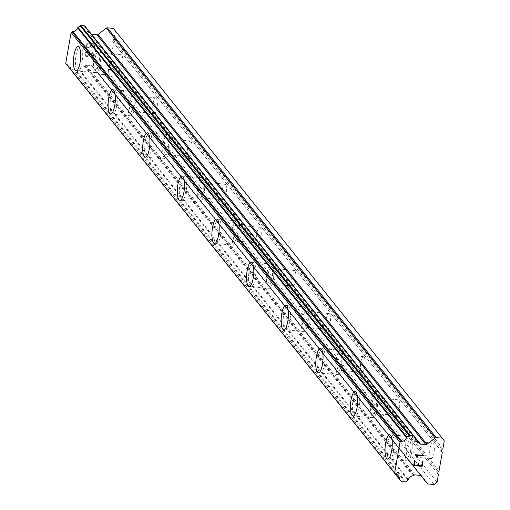 <?xml version="1.0" encoding="UTF-8"?>
<svg xmlns="http://www.w3.org/2000/svg" width="510" height="510" viewBox="0 0 510 510"><rect width="100%" height="100%" fill="white"/><g stroke="black" fill="none" stroke-linecap="round" stroke-linejoin="round"><path stroke-width="0.38" stroke-dasharray="2.55 1.91" d="M433.315 443.311A7.86 2.244 -85 0 0 432.703 442.929A7.86 2.244 -85 0 0 429.898 449.431A7.86 2.244 -85 0 0 430.714 458.209A7.86 2.244 -85 0 0 431.326 458.592A7.86 2.244 -85 0 0 434.125 452.083A7.86 2.244 -85 0 0 433.315 443.311M409.964 441.252A7.86 2.244 -85 0 0 409.351 440.869A7.86 2.244 -85 0 0 406.546 447.378A7.86 2.244 -85 0 0 407.362 456.15A7.86 2.244 -85 0 0 407.974 456.533A7.86 2.244 -85 0 0 410.773 450.03A7.86 2.244 -85 0 0 409.964 441.252M389.716 434.756L389.736 434.756A12.234 3.494 95 0 1 389.736 434.756A12.234 3.494 95 0 1 390.685 435.355A12.234 3.494 95 0 1 391.954 449.004A12.234 3.494 95 0 1 387.587 459.127A12.234 3.494 95 0 1 387.581 459.127L387.587 459.127M398.692 400.171A7.86 2.244 -85 0 0 398.081 399.789A7.86 2.244 -85 0 0 395.282 406.298A7.86 2.244 -85 0 0 396.091 415.07A7.86 2.244 -85 0 0 396.703 415.459A7.86 2.244 -85 0 0 399.508 408.95A7.86 2.244 -85 0 0 398.692 400.171M375.341 398.119A7.86 2.244 -85 0 0 374.729 397.736A7.86 2.244 -85 0 0 371.93 404.239A7.86 2.244 -85 0 0 372.74 413.017A7.86 2.244 -85 0 0 373.352 413.4A7.86 2.244 -85 0 0 376.157 406.891A7.86 2.244 -85 0 0 375.341 398.119M355.1 391.623L355.113 391.623A12.234 3.494 95 0 1 355.113 391.623A12.234 3.494 95 0 1 356.063 392.215A12.234 3.494 95 0 1 357.331 405.871A12.234 3.494 95 0 1 352.971 415.988A12.234 3.494 95 0 1 352.965 415.988L352.971 415.988M364.076 357.038A7.86 2.244 -85 0 0 363.464 356.656A7.86 2.244 -85 0 0 360.659 363.165A7.86 2.244 -85 0 0 361.475 371.937A7.86 2.244 -85 0 0 362.087 372.319A7.86 2.244 -85 0 0 364.892 365.81A7.86 2.244 -85 0 0 364.076 357.038M340.725 354.979A7.86 2.244 -85 0 0 340.113 354.597A7.86 2.244 -85 0 0 337.308 361.106A7.86 2.244 -85 0 0 338.124 369.877A7.86 2.244 -85 0 0 338.736 370.266A7.86 2.244 -85 0 0 341.541 363.757A7.86 2.244 -85 0 0 340.725 354.979M320.478 348.483L320.497 348.489A12.234 3.494 95 0 1 320.497 348.489A12.234 3.494 95 0 1 321.447 349.082A12.234 3.494 95 0 1 322.715 362.731A12.234 3.494 95 0 1 318.348 372.855A12.234 3.494 95 0 1 318.342 372.855L318.336 372.855M329.454 313.899A7.86 2.244 -85 0 0 328.848 313.516A7.86 2.244 -85 0 0 326.043 320.025A7.86 2.244 -85 0 0 326.853 328.803A7.86 2.244 -85 0 0 327.465 329.186A7.86 2.244 -85 0 0 330.27 322.677A7.86 2.244 -85 0 0 329.454 313.899M306.102 311.846A7.86 2.244 -85 0 0 305.496 311.463A7.86 2.244 -85 0 0 302.691 317.972A7.86 2.244 -85 0 0 303.501 326.744A7.86 2.244 -85 0 0 304.113 327.127A7.86 2.244 -85 0 0 306.918 320.618A7.86 2.244 -85 0 0 306.102 311.846M285.88 305.35L285.861 305.35A12.234 3.494 95 0 1 285.88 305.35A12.234 3.494 95 0 1 286.83 305.943A12.234 3.494 95 0 1 288.093 319.598A12.234 3.494 95 0 1 283.732 329.715A12.234 3.494 95 0 1 283.726 329.715L283.713 329.715M294.837 270.765A7.86 2.244 -85 0 0 294.225 270.383A7.86 2.244 -85 0 0 291.42 276.892A7.86 2.244 -85 0 0 292.236 285.664A7.86 2.244 -85 0 0 292.848 286.046A7.86 2.244 -85 0 0 295.653 279.537A7.86 2.244 -85 0 0 294.837 270.765M271.486 268.706A7.86 2.244 -85 0 0 270.874 268.324A7.86 2.244 -85 0 0 268.069 274.833A7.86 2.244 -85 0 0 268.885 283.611A7.86 2.244 -85 0 0 269.497 283.993A7.86 2.244 -85 0 0 272.302 277.485A7.86 2.244 -85 0 0 271.486 268.706M251.258 262.216L251.245 262.21A12.234 3.494 95 0 1 251.258 262.216A12.234 3.494 95 0 1 252.208 262.809A12.234 3.494 95 0 1 253.476 276.458A12.234 3.494 95 0 1 249.116 286.582A12.234 3.494 95 0 1 249.103 286.582L249.097 286.582M260.221 227.626A7.86 2.244 -85 0 0 259.609 227.243A7.86 2.244 -85 0 0 256.804 233.752A7.86 2.244 -85 0 0 257.62 242.53A7.86 2.244 -85 0 0 258.226 242.913A7.86 2.244 -85 0 0 261.031 236.404A7.86 2.244 -85 0 0 260.221 227.626M236.869 225.573A7.86 2.244 -85 0 0 236.257 225.19A7.86 2.244 -85 0 0 233.452 231.699A7.86 2.244 -85 0 0 234.268 240.471A7.86 2.244 -85 0 0 234.874 240.854A7.86 2.244 -85 0 0 237.679 234.345A7.86 2.244 -85 0 0 236.869 225.573M216.642 219.077L216.623 219.077A12.234 3.494 95 0 1 216.642 219.077A12.234 3.494 95 0 1 217.591 219.676A12.234 3.494 95 0 1 218.854 233.325A12.234 3.494 95 0 1 214.493 243.442A12.234 3.494 95 0 1 214.487 243.442L214.48 243.442M225.598 184.492A7.86 2.244 -85 0 0 224.987 184.11A7.86 2.244 -85 0 0 222.181 190.619A7.86 2.244 -85 0 0 222.998 199.391A7.86 2.244 -85 0 0 223.609 199.773A7.86 2.244 -85 0 0 226.415 193.271A7.86 2.244 -85 0 0 225.598 184.492M202.247 182.433A7.86 2.244 -85 0 0 201.635 182.051A7.86 2.244 -85 0 0 198.83 188.56A7.86 2.244 -85 0 0 199.646 197.338A7.86 2.244 -85 0 0 200.258 197.721A7.86 2.244 -85 0 0 203.063 191.212A7.86 2.244 -85 0 0 202.247 182.433M182.019 175.944L182.006 175.937A12.234 3.494 95 0 1 182.019 175.944A12.234 3.494 95 0 1 182.969 176.536A12.234 3.494 95 0 1 184.237 190.185A12.234 3.494 95 0 1 179.877 200.309A12.234 3.494 95 0 1 179.864 200.309L179.858 200.309M190.982 141.359A7.86 2.244 -85 0 0 190.37 140.97A7.86 2.244 -85 0 0 187.565 147.479A7.86 2.244 -85 0 0 188.381 156.258A7.86 2.244 -85 0 0 188.993 156.64A7.86 2.244 -85 0 0 191.792 150.131A7.86 2.244 -85 0 0 190.982 141.359M167.631 139.3A7.86 2.244 -85 0 0 167.019 138.918A7.86 2.244 -85 0 0 164.214 145.427A7.86 2.244 -85 0 0 165.03 154.198A7.86 2.244 -85 0 0 165.642 154.581A7.86 2.244 -85 0 0 168.44 148.072A7.86 2.244 -85 0 0 167.631 139.3M147.403 132.804L147.384 132.804A12.234 3.494 95 0 1 147.403 132.804A12.234 3.494 95 0 1 148.353 133.403A12.234 3.494 95 0 1 149.621 147.052A12.234 3.494 95 0 1 145.254 157.169A12.234 3.494 95 0 1 145.248 157.169L145.242 157.169M156.36 98.22A7.86 2.244 -85 0 0 155.748 97.837A7.86 2.244 -85 0 0 152.949 104.346A7.86 2.244 -85 0 0 153.759 113.118A7.86 2.244 -85 0 0 154.371 113.5A7.86 2.244 -85 0 0 157.176 106.998A7.86 2.244 -85 0 0 156.36 98.22M133.008 96.167A7.86 2.244 -85 0 0 132.396 95.778A7.86 2.244 -85 0 0 129.597 102.287A7.86 2.244 -85 0 0 130.407 111.065A7.86 2.244 -85 0 0 131.019 111.448A7.86 2.244 -85 0 0 133.824 104.939A7.86 2.244 -85 0 0 133.008 96.167M112.78 89.671L112.767 89.664A12.234 3.494 95 0 1 112.78 89.671A12.234 3.494 95 0 1 113.73 90.264A12.234 3.494 95 0 1 114.999 103.912A12.234 3.494 95 0 1 110.638 114.036A12.234 3.494 95 0 1 110.632 114.036L110.619 114.036M121.743 55.086A7.86 2.244 -85 0 0 121.131 54.704A7.86 2.244 -85 0 0 118.326 61.206A7.86 2.244 -85 0 0 119.142 69.985A7.86 2.244 -85 0 0 119.754 70.367A7.86 2.244 -85 0 0 122.559 63.858A7.86 2.244 -85 0 0 121.743 55.086M98.392 53.027A7.86 2.244 -85 0 0 97.78 52.645A7.86 2.244 -85 0 0 94.975 59.154A7.86 2.244 -85 0 0 95.791 67.926A7.86 2.244 -85 0 0 96.403 68.308A7.86 2.244 -85 0 0 99.208 61.806A7.86 2.244 -85 0 0 98.392 53.027M78.164 46.531L78.145 46.531A12.234 3.494 95 0 1 78.164 46.531A12.234 3.494 95 0 1 79.114 47.13A12.234 3.494 95 0 1 80.382 60.779A12.234 3.494 95 0 1 76.015 70.903A12.234 3.494 95 0 1 76.009 70.896L76.003 70.896M99.112 48.89A12.234 3.494 -85 0 0 98.162 48.291A12.234 3.494 -85 0 0 93.802 58.414A12.234 3.494 -85 0 0 95.07 72.063A12.234 3.494 -85 0 0 96.02 72.662A12.234 3.494 -85 0 0 100.381 62.539A12.234 3.494 -85 0 0 99.112 48.89M81.115 47.303A12.234 3.494 -85 0 0 80.166 46.71A12.234 3.494 -85 0 0 75.805 56.833A12.234 3.494 -85 0 0 77.067 70.482A12.234 3.494 -85 0 0 78.017 71.075A12.234 3.494 -85 0 0 82.384 60.951A12.234 3.494 -85 0 0 81.115 47.303M133.735 92.023A12.234 3.494 -85 0 0 132.785 91.43A12.234 3.494 -85 0 0 128.418 101.554A12.234 3.494 -85 0 0 129.687 115.203A12.234 3.494 -85 0 0 130.636 115.795A12.234 3.494 -85 0 0 134.997 105.678A12.234 3.494 -85 0 0 133.735 92.023M115.732 90.442A12.234 3.494 -85 0 0 114.782 89.843A12.234 3.494 -85 0 0 110.421 99.966A12.234 3.494 -85 0 0 111.69 113.615A12.234 3.494 -85 0 0 112.64 114.214A12.234 3.494 -85 0 0 117 104.091A12.234 3.494 -85 0 0 115.732 90.442M168.351 135.163A12.234 3.494 -85 0 0 167.401 134.564A12.234 3.494 -85 0 0 163.041 144.687A12.234 3.494 -85 0 0 164.303 158.336A12.234 3.494 -85 0 0 165.253 158.935A12.234 3.494 -85 0 0 169.62 148.812A12.234 3.494 -85 0 0 168.351 135.163M150.354 133.575A12.234 3.494 -85 0 0 149.404 132.982A12.234 3.494 -85 0 0 145.044 143.106A12.234 3.494 -85 0 0 146.306 156.755A12.234 3.494 -85 0 0 147.256 157.348A12.234 3.494 -85 0 0 151.623 147.224A12.234 3.494 -85 0 0 150.354 133.575M202.967 178.296A12.234 3.494 -85 0 0 202.017 177.703A12.234 3.494 -85 0 0 197.657 187.827A12.234 3.494 -85 0 0 198.925 201.476A12.234 3.494 -85 0 0 199.875 202.068A12.234 3.494 -85 0 0 204.236 191.945A12.234 3.494 -85 0 0 202.967 178.296M184.971 176.715A12.234 3.494 -85 0 0 184.021 176.116A12.234 3.494 -85 0 0 179.66 186.239A12.234 3.494 -85 0 0 180.929 199.888A12.234 3.494 -85 0 0 181.879 200.487A12.234 3.494 -85 0 0 186.239 190.364A12.234 3.494 -85 0 0 184.971 176.715M237.59 221.436A12.234 3.494 -85 0 0 236.64 220.836A12.234 3.494 -85 0 0 232.279 230.96A12.234 3.494 -85 0 0 233.542 244.609A12.234 3.494 -85 0 0 234.492 245.208A12.234 3.494 -85 0 0 238.858 235.084A12.234 3.494 -85 0 0 237.59 221.436M219.593 219.848A12.234 3.494 -85 0 0 218.643 219.255A12.234 3.494 -85 0 0 214.276 229.373A12.234 3.494 -85 0 0 215.545 243.028A12.234 3.494 -85 0 0 216.495 243.621A12.234 3.494 -85 0 0 220.855 233.497A12.234 3.494 -85 0 0 219.593 219.848M272.206 264.569A12.234 3.494 -85 0 0 271.256 263.976A12.234 3.494 -85 0 0 266.896 274.099A12.234 3.494 -85 0 0 268.164 287.748A12.234 3.494 -85 0 0 269.114 288.341A12.234 3.494 -85 0 0 273.475 278.218A12.234 3.494 -85 0 0 272.206 264.569M254.209 262.988A12.234 3.494 -85 0 0 253.26 262.389A12.234 3.494 -85 0 0 248.899 272.512A12.234 3.494 -85 0 0 250.168 286.161A12.234 3.494 -85 0 0 251.118 286.76A12.234 3.494 -85 0 0 255.478 276.637A12.234 3.494 -85 0 0 254.209 262.988M306.829 307.708A12.234 3.494 -85 0 0 305.879 307.109A12.234 3.494 -85 0 0 301.512 317.233A12.234 3.494 -85 0 0 302.781 330.882A12.234 3.494 -85 0 0 303.73 331.481A12.234 3.494 -85 0 0 308.091 321.357A12.234 3.494 -85 0 0 306.829 307.708M288.832 306.121A12.234 3.494 -85 0 0 287.882 305.528A12.234 3.494 -85 0 0 283.515 315.645A12.234 3.494 -85 0 0 284.784 329.301A12.234 3.494 -85 0 0 285.734 329.893A12.234 3.494 -85 0 0 290.094 319.77A12.234 3.494 -85 0 0 288.832 306.121M341.445 350.842A12.234 3.494 -85 0 0 340.495 350.249A12.234 3.494 -85 0 0 336.135 360.366A12.234 3.494 -85 0 0 337.403 374.021A12.234 3.494 -85 0 0 338.353 374.614A12.234 3.494 -85 0 0 342.714 364.491A12.234 3.494 -85 0 0 341.445 350.842M323.448 349.261A12.234 3.494 -85 0 0 322.498 348.661A12.234 3.494 -85 0 0 318.138 358.785A12.234 3.494 -85 0 0 319.4 372.434A12.234 3.494 -85 0 0 320.35 373.027A12.234 3.494 -85 0 0 324.717 362.91A12.234 3.494 -85 0 0 323.448 349.261M376.068 393.981A12.234 3.494 -85 0 0 375.118 393.382A12.234 3.494 -85 0 0 370.751 403.506A12.234 3.494 -85 0 0 372.019 417.154A12.234 3.494 -85 0 0 372.969 417.754A12.234 3.494 -85 0 0 377.33 407.63A12.234 3.494 -85 0 0 376.068 393.981M358.065 392.394A12.234 3.494 -85 0 0 357.115 391.801A12.234 3.494 -85 0 0 352.754 401.918A12.234 3.494 -85 0 0 354.023 415.573A12.234 3.494 -85 0 0 354.973 416.166A12.234 3.494 -85 0 0 359.333 406.043A12.234 3.494 -85 0 0 358.065 392.394M410.684 437.115A12.234 3.494 -85 0 0 409.734 436.522A12.234 3.494 -85 0 0 405.373 446.639A12.234 3.494 -85 0 0 406.636 460.294A12.234 3.494 -85 0 0 407.586 460.887A12.234 3.494 -85 0 0 411.952 450.764A12.234 3.494 -85 0 0 410.684 437.115M392.687 435.534A12.234 3.494 -85 0 0 391.737 434.934A12.234 3.494 -85 0 0 387.377 445.058A12.234 3.494 -85 0 0 388.639 458.707A12.234 3.494 -85 0 0 389.589 459.3A12.234 3.494 -85 0 0 393.956 449.183A12.234 3.494 -85 0 0 392.687 435.534M87.439 43.764L90.837 44.064L87.439 43.764L86.687 48.099L86.12 48.048L86.681 48.093L87.439 43.764M90.837 44.064L90.429 46.429L90.844 44.064M90.423 46.423L90.99 46.474L90.429 46.429M90.99 46.474L91.405 44.109L90.997 46.48M91.405 44.109L94.803 44.408L91.405 44.115M94.803 44.408L94.05 48.743L94.809 44.415M94.05 48.743L94.611 48.794L94.05 48.75M94.611 48.794L95.472 43.898L86.968 43.152L86.114 48.048L86.974 43.152L95.472 43.905L94.618 48.801M87.682 51.612L87.172 51.567L87.682 51.612L87.586 52.186L87.682 51.612M87.172 51.567L86.273 51.892L87.172 51.567M86.273 51.892L85.788 52.275L86.273 51.899M85.788 52.275L85.24 53.065L85.788 52.281M85.24 53.065L84.953 54.685L85.24 53.065M84.953 54.685L85.221 55.539L84.96 54.685M85.221 55.539L85.572 55.998L85.227 55.539M86.324 56.47L87.165 56.546L86.33 56.476M87.165 56.546L88.051 56.208L87.172 56.553M88.051 56.208L89.862 55.163L88.051 56.215M89.856 55.156L93.336 52.804L89.862 55.163M93.336 52.804L92.533 57.413L93.343 52.81M92.533 57.413L93.1 57.464L92.539 57.42M93.1 57.464L94.114 51.663L87.204 55.96L85.776 55.462L85.795 53.155L86.305 52.447L87.586 52.186L86.305 52.453L85.533 54.691L85.782 55.469L87.21 55.966L94.12 51.669L93.107 57.471M72.216 71.534A1.045 0.963 141.3 0 0 72.847 71.853L76.213 72.152A1.045 0.963 141.3 0 0 76.972 71.923L79.095 70.284A1.045 0.963 141.3 0 0 79.483 69.736A4.89 4.494 141.3 0 1 84.188 66.109A1.045 0.963 141.3 0 0 84.838 65.733L85.227 65.439A1.396 1.281 141.3 0 1 86.235 65.133L91.634 65.605A1.396 1.281 141.3 0 1 92.508 66.077L98.341 73.701A1.396 1.281 141.3 0 0 99.22 74.173L105.239 74.702L108.177 72.445L109.548 64.579L108.859 63.68L109.204 61.691L110.185 60.939L113.392 42.559L112.704 41.661L113.048 39.672L114.023 38.919L115.4 31.059L113.328 28.35M66.408 64.292A1.045 0.963 141.3 0 0 67.186 64.611A4.89 4.494 141.3 0 1 69.577 66.09A4.89 4.494 141.3 0 1 70.501 68.939A1.045 0.963 141.3 0 0 70.686 69.532L72.12 71.406M91.526 34.329A1.396 1.281 141.3 0 1 90.755 33.889A1.396 1.281 141.3 0 0 90.755 33.889L90.461 33.513A1.045 0.963 141.3 0 0 89.964 33.042A4.89 4.494 141.3 0 1 87.561 31.563A4.89 4.494 141.3 0 1 86.643 28.7A1.045 0.963 141.3 0 0 86.458 28.107L84.96 26.15M417.709 465.362L414.305 465.063M418.123 463.003L417.703 465.362M418.684 463.054L418.117 462.997M423 461.429L422.427 461.378L421.674 465.713L418.27 465.413M415.063 460.734L414.496 460.677L413.648 465.573M416.797 456.954L416.53 456.099M424.052 455.43L415.554 454.678L416.523 456.093M110.185 60.939L439.065 470.73M113.392 42.559L442.272 452.357M109.204 61.691L438.084 471.489M108.859 63.68L437.739 473.471M109.548 64.579L438.428 474.376M108.177 72.445L437.057 482.237M105.239 74.702L434.118 484.5M84.838 65.733L413.725 475.53M84.188 66.109L413.075 475.9M67.186 64.611L396.066 474.408M89.964 33.042L415.522 438.696M90.461 33.513L419.347 443.311M115.4 31.059L444.28 440.85M114.023 38.919L442.909 448.711M113.048 39.672L441.928 449.469M112.704 41.661L441.583 451.452M99.22 74.173L428.1 483.971M98.341 73.701L420.763 475.447L98.36 73.727M92.508 66.077L421.356 475.83M91.634 65.605L420.514 475.403M86.235 65.133L415.121 474.925M85.227 65.439L414.107 475.231M79.483 69.736L408.363 479.534M79.095 70.284L407.974 480.082M76.972 71.923L405.858 481.714M76.213 72.152L405.099 481.944M72.847 71.853L401.727 481.65M70.686 69.532L395.505 474.274M70.501 68.939L395.907 474.402M86.458 28.107L415.338 437.899M86.643 28.7L90.346 33.316M419.634 443.687L90.755 33.889L419.615 443.662M432.703 442.929L409.351 440.869M398.081 399.789L374.729 397.736M363.464 356.656L340.113 354.597M328.848 313.516L305.496 311.463M294.225 270.383L270.874 268.324M259.609 227.243L236.257 225.19M224.987 184.11L201.635 182.051M190.37 140.97L167.019 138.918M155.748 97.837L132.396 95.778M121.131 54.704L97.78 52.645M98.162 48.291L80.166 46.71M132.785 91.43L114.782 89.843M167.401 134.564L149.404 132.982M202.017 177.703L184.021 176.116M236.64 220.836L218.643 219.255M271.256 263.976L253.26 262.389M305.879 307.109L287.882 305.528M340.495 350.249L322.498 348.661M375.118 393.382L357.115 391.801M409.734 436.522L391.737 434.934M407.586 460.887L389.589 459.3M372.969 417.754L354.973 416.166M338.353 374.614L320.35 373.027M303.73 331.481L285.734 329.893M269.114 288.341L251.118 286.76M234.492 245.208L216.495 243.621M199.875 202.068L181.879 200.487M165.253 158.935L147.256 157.348M130.636 115.795L112.64 114.214M96.02 72.662L78.017 71.075M119.754 70.367L96.403 68.308M154.371 113.5L131.019 111.448M188.993 156.64L165.642 154.581M223.609 199.773L200.258 197.721M258.226 242.913L234.874 240.854M292.848 286.046L269.497 283.993M327.465 329.186L304.113 327.127M362.087 372.319L338.736 370.266M396.703 415.459L373.352 413.4M431.326 458.592L407.974 456.533M92.489 66.058L421.375 475.849M69.577 66.09L398.457 475.881M87.561 31.563L416.447 441.354"/><path stroke-width="0.76" d="M387.575 459.127A12.234 3.494 95 0 1 386.625 458.528A12.234 3.494 95 0 1 385.356 444.879A12.234 3.494 95 0 1 389.716 434.756A12.234 3.494 95 0 1 390.666 435.355A12.234 3.494 95 0 1 391.935 449.004A12.234 3.494 95 0 1 387.575 459.127A12.234 3.494 95 0 1 386.637 458.528A12.234 3.494 95 0 1 385.369 444.892A12.234 3.494 95 0 1 389.729 434.756M352.952 415.988A12.234 3.494 95 0 1 352.002 415.395A12.234 3.494 95 0 1 350.74 401.74A12.234 3.494 95 0 1 355.1 391.623A12.234 3.494 95 0 1 356.05 392.215A12.234 3.494 95 0 1 357.319 405.864A12.234 3.494 95 0 1 352.952 415.988A12.234 3.494 95 0 1 352.021 415.395A12.234 3.494 95 0 1 350.752 401.759A12.234 3.494 95 0 1 355.107 391.623M318.336 372.855A12.234 3.494 95 0 1 317.386 372.255A12.234 3.494 95 0 1 316.117 358.606A12.234 3.494 95 0 1 320.478 348.483A12.234 3.494 95 0 1 321.427 349.082A12.234 3.494 95 0 1 322.696 362.731A12.234 3.494 95 0 1 318.336 372.855A12.234 3.494 95 0 1 317.405 372.255A12.234 3.494 95 0 1 316.13 358.619A12.234 3.494 95 0 1 320.49 348.483M282.782 329.122A12.234 3.494 95 0 1 281.514 315.486A12.234 3.494 95 0 1 285.868 305.35A12.234 3.494 95 0 1 286.811 305.943A12.234 3.494 95 0 1 288.08 319.591A12.234 3.494 95 0 1 283.713 329.715A12.234 3.494 95 0 1 282.782 329.122M283.713 329.715A12.234 3.494 95 0 1 282.763 329.122A12.234 3.494 95 0 1 281.501 315.473A12.234 3.494 95 0 1 285.861 305.35M248.166 285.989A12.234 3.494 95 0 1 246.897 272.353A12.234 3.494 95 0 1 251.251 262.21A12.234 3.494 95 0 1 252.195 262.809A12.234 3.494 95 0 1 253.457 276.458A12.234 3.494 95 0 1 249.097 286.582A12.234 3.494 95 0 1 248.166 285.989M249.097 286.582A12.234 3.494 95 0 1 248.147 285.983A12.234 3.494 95 0 1 246.878 272.334A12.234 3.494 95 0 1 251.245 262.21M214.48 243.442A12.234 3.494 95 0 1 213.531 242.849A12.234 3.494 95 0 1 212.275 229.213A12.234 3.494 95 0 1 216.629 219.077A12.234 3.494 95 0 1 217.572 219.67A12.234 3.494 95 0 1 218.841 233.325A12.234 3.494 95 0 1 214.48 243.442A12.234 3.494 95 0 1 213.543 242.849A12.234 3.494 95 0 1 212.262 229.2A12.234 3.494 95 0 1 216.623 219.077M178.927 199.716A12.234 3.494 95 0 1 177.659 186.08A12.234 3.494 95 0 1 182.013 175.944A12.234 3.494 95 0 1 182.956 176.536A12.234 3.494 95 0 1 184.218 190.185A12.234 3.494 95 0 1 179.858 200.309A12.234 3.494 95 0 1 178.927 199.716M179.858 200.309A12.234 3.494 95 0 1 178.908 199.71A12.234 3.494 95 0 1 177.639 186.061A12.234 3.494 95 0 1 182.006 175.937M145.242 157.169A12.234 3.494 95 0 1 144.292 156.576A12.234 3.494 95 0 1 143.036 142.94A12.234 3.494 95 0 1 147.396 132.804A12.234 3.494 95 0 1 148.333 133.397A12.234 3.494 95 0 1 149.602 147.052A12.234 3.494 95 0 1 145.242 157.169A12.234 3.494 95 0 1 144.304 156.576A12.234 3.494 95 0 1 143.023 142.927A12.234 3.494 95 0 1 147.384 132.804M110.632 114.036A12.234 3.494 95 0 1 109.688 113.443A12.234 3.494 95 0 1 108.42 99.807A12.234 3.494 95 0 1 112.774 89.671A12.234 3.494 95 0 1 113.717 90.264A12.234 3.494 95 0 1 114.986 103.912A12.234 3.494 95 0 1 110.619 114.036A12.234 3.494 95 0 1 109.669 113.437A12.234 3.494 95 0 1 108.407 99.788A12.234 3.494 95 0 1 112.767 89.664M76.009 70.896A12.234 3.494 95 0 1 75.066 70.303A12.234 3.494 95 0 1 73.797 56.667A12.234 3.494 95 0 1 78.157 46.531A12.234 3.494 95 0 1 79.095 47.124A12.234 3.494 95 0 1 80.363 60.779A12.234 3.494 95 0 1 76.003 70.896A12.234 3.494 95 0 1 75.053 70.303A12.234 3.494 95 0 1 73.784 56.655A12.234 3.494 95 0 1 78.145 46.531M84.953 26.131L413.833 435.929A1.045 0.963 -38.7 0 1 413.846 435.942L415.338 437.899A1.045 0.963 -38.7 0 1 415.522 438.498A4.89 4.494 141.3 0 0 416.447 441.354A4.89 4.494 141.3 0 0 418.844 442.833A1.045 0.963 -38.7 0 1 419.347 443.311L419.615 443.662A1.396 1.281 141.3 0 0 420.495 444.133L425.888 444.612A1.396 1.281 141.3 0 0 426.895 444.306L435.177 437.924A1.396 1.281 -38.7 0 1 436.19 437.618L442.208 438.147L444.28 440.85L442.909 448.711L441.928 449.469L441.583 451.452L442.272 452.357L439.065 470.73L438.084 471.489L437.739 473.471L438.428 474.376L437.057 482.237L434.118 484.5L428.1 483.971A1.396 1.281 -38.7 0 1 427.227 483.499L421.387 475.875A1.396 1.281 141.3 0 0 420.514 475.403L415.121 474.925A1.396 1.281 141.3 0 0 414.107 475.231L413.725 475.53A1.045 0.963 -38.7 0 1 413.075 475.9A4.89 4.494 141.3 0 0 408.363 479.534A1.045 0.963 -38.7 0 1 407.974 480.082L405.858 481.714A1.045 0.963 -38.7 0 1 405.099 481.944L401.727 481.65A1.045 0.963 -38.7 0 1 401.07 481.293L399.566 479.33A1.045 0.963 -38.7 0 1 399.381 478.731A4.89 4.494 141.3 0 0 398.457 475.881A4.89 4.494 141.3 0 0 396.066 474.408A1.045 0.963 -38.7 0 1 395.256 474.045L394.6 473.191L399.999 442.259L400.93 441.545A1.045 0.963 -38.7 0 1 401.842 441.335A4.89 4.494 141.3 0 0 406.54 437.714A1.045 0.963 -38.7 0 1 406.923 437.172L409.058 435.521A1.045 0.963 -38.7 0 1 409.817 435.298L413.189 435.591A1.045 0.963 -38.7 0 1 413.833 435.929L84.96 26.15A1.045 0.963 141.3 0 0 84.303 25.8L80.937 25.5A1.045 0.963 141.3 0 0 80.178 25.729L78.043 27.374A1.045 0.963 141.3 0 0 77.66 27.916A4.89 4.494 141.3 0 1 72.962 31.543A1.045 0.963 141.3 0 0 72.05 31.747L71.12 32.468L65.72 63.393L66.376 64.254A1.045 0.963 141.3 0 0 66.408 64.292M91.526 34.329A1.396 1.281 141.3 0 0 91.609 34.342L420.495 444.133M442.208 438.147L113.328 28.35L107.31 27.82A1.396 1.281 141.3 0 0 106.297 28.126L98.016 34.508A1.396 1.281 141.3 0 1 97.008 34.814L91.609 34.342M414.305 465.063L415.063 460.734L414.311 465.069L417.709 465.362L418.123 463.003L418.691 463.054L418.276 465.413L418.684 463.054M418.276 465.413L421.674 465.713L422.433 461.384L423 461.429L422.146 466.325L413.642 465.579L414.496 460.683L415.063 460.734M413.648 465.573L422.14 466.325L422.994 461.429M417.403 457.011L416.804 456.96L417.397 457.011L417.097 456.036L417.403 457.011M416.804 456.96L415.561 454.678L424.059 455.43L423.957 455.991L416.562 455.341L417.097 456.042L416.555 455.334L423.957 455.985L424.052 455.43M65.72 63.393L394.6 473.191M71.12 32.468L399.999 442.259M72.962 31.543L401.842 441.335M415.522 438.696L418.844 442.833M427.24 483.518L420.763 475.447L427.227 483.499M72.19 71.502L401.07 481.293M395.505 474.274L399.566 479.33M395.907 474.402L399.381 478.731M66.376 64.254L395.256 474.045M72.05 31.747L400.93 441.545M77.66 27.916L406.54 437.714M78.043 27.374L406.923 437.172M80.178 25.729L409.058 435.521M80.937 25.5L409.817 435.298M84.303 25.8L413.189 435.591M97.008 34.814L425.888 444.612M98.016 34.508L426.895 444.306M106.297 28.126L435.177 437.924M107.31 27.82L436.19 437.618M72.203 71.515L401.083 481.312M66.389 64.273L395.275 474.064M415.522 438.498L419.226 443.113"/></g></svg>
